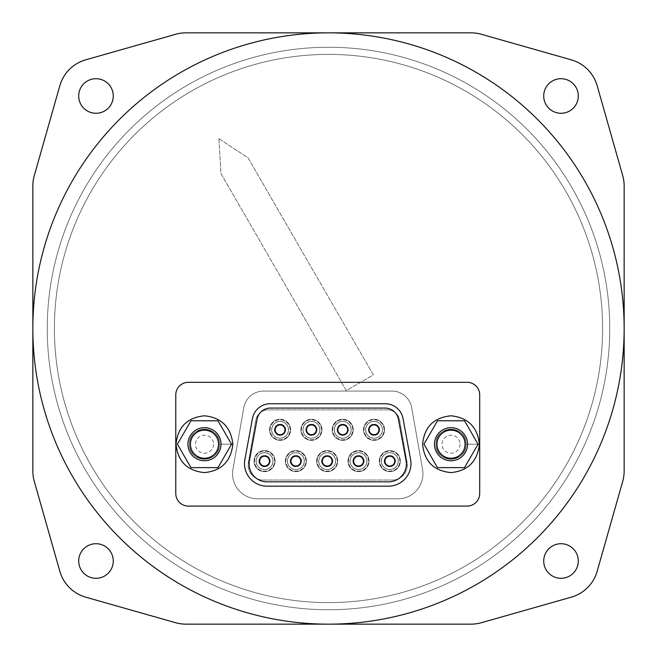 <?xml version="1.0" encoding="UTF-8"?>
<svg xmlns="http://www.w3.org/2000/svg" width="657" height="657" viewBox="0 0 657 657"><rect width="100%" height="100%" fill="white"/><g stroke="black" fill="none" stroke-linecap="round" stroke-linejoin="round"><path stroke-width="0.49" stroke-dasharray="3.29 2.46" d="M218.888 138.643L248.108 157.935L373.381 374.917L346.255 390.578L220.982 173.596L218.888 138.643L248.108 157.935L373.381 374.917L346.255 390.578L220.982 173.596L218.888 138.643M602.6 328.5A274.1 274.1 0 0 0 191.45 91.118A274.1 274.1 0 0 0 191.45 565.882A274.1 274.1 0 0 0 602.6 328.5A274.1 274.1 0 0 0 191.45 91.118A274.1 274.1 0 0 0 191.45 565.882A274.1 274.1 0 0 0 602.6 328.5M113.275 561.012A17.287 17.287 0 0 0 87.348 546.041A17.287 17.287 0 0 0 87.348 575.984A17.287 17.287 0 0 0 113.275 561.012M113.275 95.988A17.287 17.287 0 0 0 87.348 81.016A17.287 17.287 0 0 0 87.348 110.959A17.287 17.287 0 0 0 113.275 95.988M609.745 328.5A281.245 281.245 0 0 1 187.877 572.066A281.245 281.245 0 0 1 187.877 84.934A281.245 281.245 0 0 1 609.745 328.5A281.245 281.245 0 0 1 187.877 572.066A281.245 281.245 0 0 1 187.877 84.934A281.245 281.245 0 0 1 609.745 328.5M185.915 32.85L471.085 32.85A37.58 37.58 0 0 1 481.359 34.279L571.286 59.836A37.58 37.58 0 0 1 597.164 85.714L622.721 175.641A37.58 37.58 0 0 1 624.15 185.915L624.15 471.085A37.58 37.58 0 0 1 622.721 481.359L597.164 571.286A37.58 37.58 0 0 1 571.286 597.164L481.359 622.721A37.58 37.58 0 0 1 471.085 624.15L185.915 624.15A37.58 37.58 0 0 1 175.641 622.721L85.714 597.164A37.58 37.58 0 0 1 59.836 571.286L34.279 481.359A37.58 37.58 0 0 1 32.85 471.085L32.85 185.915A37.58 37.58 0 0 1 34.279 175.641L59.836 85.714A37.58 37.58 0 0 1 85.714 59.836L175.641 34.279A37.58 37.58 0 0 1 185.915 32.85M578.3 561.012A17.287 17.287 0 0 0 552.365 546.041A17.287 17.287 0 0 0 552.365 575.984A17.287 17.287 0 0 0 578.3 561.012M578.3 95.988A17.287 17.287 0 0 0 552.365 81.016A17.287 17.287 0 0 0 552.365 110.959A17.287 17.287 0 0 0 578.3 95.988M328.5 32.85A295.65 295.65 0 0 1 624.15 328.5A295.65 295.65 0 0 1 328.5 624.15A295.65 295.65 0 0 1 32.85 328.5A295.65 295.65 0 0 1 328.5 32.85M175.78 493.514L175.78 394.89A12.573 12.573 0 0 1 188.354 382.317L467.127 382.317A12.573 12.573 0 0 1 479.7 394.89L479.7 493.514A12.573 12.573 0 0 1 467.127 506.087L188.354 506.087A12.573 12.573 0 0 1 175.78 493.514M391.942 391.087A20.047 20.047 0 0 1 411.676 407.652L422.574 469.418A25.056 25.056 0 0 1 397.896 498.827L257.585 498.827A25.056 25.056 0 0 1 232.915 469.418L243.804 407.652A20.047 20.047 0 0 1 263.547 391.087L391.942 391.087A20.047 20.047 0 0 1 411.676 407.652L422.574 469.418A25.056 25.056 0 0 1 397.896 498.827L257.585 498.827A25.056 25.056 0 0 1 232.915 469.418L243.804 407.652A20.047 20.047 0 0 1 263.547 391.087L391.942 391.087M387.334 409.878L268.146 409.878A12.524 12.524 0 0 0 255.811 420.234L248.379 462.388A15.037 15.037 0 0 0 263.186 480.037L392.303 480.037A15.037 15.037 0 0 0 407.102 462.388L399.67 420.234A12.524 12.524 0 0 0 387.334 409.878L268.146 409.878A12.524 12.524 0 0 0 255.811 420.234L248.379 462.388A15.037 15.037 0 0 0 263.186 480.037L392.303 480.037A15.037 15.037 0 0 0 407.102 462.388L399.67 420.234A12.524 12.524 0 0 0 387.334 409.878M387.77 481.836L267.719 481.836A17.936 17.936 0 0 1 249.258 461.551L257.133 418.903A13.625 13.625 0 0 1 270.971 408.079L384.509 408.079A13.625 13.625 0 0 1 398.356 418.903L406.223 461.551A17.936 17.936 0 0 1 387.77 481.836M385.289 403.743L270.191 403.743A18.043 18.043 0 0 0 252.452 418.509L244.88 459.53A22.552 22.552 0 0 0 267.054 486.172L388.427 486.172A22.552 22.552 0 0 0 410.6 459.53L403.028 418.509A18.043 18.043 0 0 0 385.289 403.743M189.438 444.206A15.037 15.037 0 0 0 211.989 457.223A15.037 15.037 0 0 0 211.989 431.189A15.037 15.037 0 0 0 189.438 444.206A15.037 15.037 0 0 0 211.989 457.223A15.037 15.037 0 0 0 211.989 431.189A15.037 15.037 0 0 0 189.438 444.206M435.977 444.206A15.037 15.037 0 0 0 458.529 457.223A15.037 15.037 0 0 0 458.529 431.189A15.037 15.037 0 0 0 435.977 444.206A15.037 15.037 0 0 0 458.529 457.223A15.037 15.037 0 0 0 458.529 431.189A15.037 15.037 0 0 0 435.977 444.206M384.066 429.801A10.019 10.019 0 0 0 369.029 421.121A10.019 10.019 0 0 0 369.029 438.482A10.019 10.019 0 0 0 384.066 429.801A10.019 10.019 0 0 0 369.029 421.121A10.019 10.019 0 0 0 369.029 438.482A10.019 10.019 0 0 0 384.066 429.801M352.743 429.801A10.019 10.019 0 0 0 337.714 421.121A10.019 10.019 0 0 0 337.714 438.482A10.019 10.019 0 0 0 352.743 429.801A10.019 10.019 0 0 0 337.714 421.121A10.019 10.019 0 0 0 337.714 438.482A10.019 10.019 0 0 0 352.743 429.801M321.429 429.801A10.019 10.019 0 0 0 306.392 421.121A10.019 10.019 0 0 0 306.392 438.482A10.019 10.019 0 0 0 321.429 429.801A10.019 10.019 0 0 0 306.392 421.121A10.019 10.019 0 0 0 306.392 438.482A10.019 10.019 0 0 0 321.429 429.801M290.107 429.801A10.019 10.019 0 0 0 275.078 421.121A10.019 10.019 0 0 0 275.078 438.482A10.019 10.019 0 0 0 290.107 429.801A10.019 10.019 0 0 0 275.078 421.121A10.019 10.019 0 0 0 275.078 438.482A10.019 10.019 0 0 0 290.107 429.801M274.577 461.115A10.019 10.019 0 0 0 259.54 452.443A10.019 10.019 0 0 0 259.54 469.796A10.019 10.019 0 0 0 274.577 461.115A10.019 10.019 0 0 0 259.54 452.443A10.019 10.019 0 0 0 259.54 469.796A10.019 10.019 0 0 0 274.577 461.115M305.891 461.115A10.019 10.019 0 0 0 290.862 452.443A10.019 10.019 0 0 0 290.862 469.796A10.019 10.019 0 0 0 305.891 461.115A10.019 10.019 0 0 0 290.862 452.443A10.019 10.019 0 0 0 290.862 469.796A10.019 10.019 0 0 0 305.891 461.115M337.213 461.115A10.019 10.019 0 0 0 322.176 452.443A10.019 10.019 0 0 0 322.176 469.796A10.019 10.019 0 0 0 337.213 461.115A10.019 10.019 0 0 0 322.176 452.443A10.019 10.019 0 0 0 322.176 469.796A10.019 10.019 0 0 0 337.213 461.115M368.528 461.115A10.019 10.019 0 0 0 353.499 452.443A10.019 10.019 0 0 0 353.499 469.796A10.019 10.019 0 0 0 368.528 461.115A10.019 10.019 0 0 0 353.499 452.443A10.019 10.019 0 0 0 353.499 469.796A10.019 10.019 0 0 0 368.528 461.115M399.85 461.115A10.019 10.019 0 0 0 384.813 452.443A10.019 10.019 0 0 0 384.813 469.796A10.019 10.019 0 0 0 399.85 461.115A10.019 10.019 0 0 0 384.813 452.443A10.019 10.019 0 0 0 384.813 469.796A10.019 10.019 0 0 0 399.85 461.115M394.841 461.115A5.01 5.01 0 0 0 387.318 456.779A5.01 5.01 0 0 0 387.318 465.46A5.01 5.01 0 0 0 394.841 461.115M363.518 461.115A5.01 5.01 0 0 0 356.004 456.779A5.01 5.01 0 0 0 356.004 465.46A5.01 5.01 0 0 0 363.518 461.115M332.204 461.115A5.01 5.01 0 0 0 324.681 456.779A5.01 5.01 0 0 0 324.681 465.46A5.01 5.01 0 0 0 332.204 461.115M300.881 461.115A5.01 5.01 0 0 0 293.367 456.779A5.01 5.01 0 0 0 293.367 465.46A5.01 5.01 0 0 0 300.881 461.115M269.559 461.115A5.01 5.01 0 0 0 262.044 456.779A5.01 5.01 0 0 0 262.044 465.46A5.01 5.01 0 0 0 269.559 461.115M285.097 429.801A5.01 5.01 0 0 0 277.583 425.457A5.01 5.01 0 0 0 277.583 434.137A5.01 5.01 0 0 0 285.097 429.801M316.419 429.801A5.01 5.01 0 0 0 308.897 425.457A5.01 5.01 0 0 0 308.897 434.137A5.01 5.01 0 0 0 316.419 429.801M347.734 429.801A5.01 5.01 0 0 0 340.219 425.457A5.01 5.01 0 0 0 340.219 434.137A5.01 5.01 0 0 0 347.734 429.801M379.056 429.801A5.01 5.01 0 0 0 371.534 425.457A5.01 5.01 0 0 0 371.534 434.137A5.01 5.01 0 0 0 379.056 429.801M384.312 461.115A5.511 5.511 0 0 1 392.582 456.344A5.511 5.511 0 0 1 392.582 465.895A5.511 5.511 0 0 1 384.312 461.115M379.303 461.115A10.52 10.52 0 0 1 395.087 452.008A10.52 10.52 0 0 1 395.087 470.231A10.52 10.52 0 0 1 379.303 461.115A10.52 10.52 0 0 1 395.087 452.008A10.52 10.52 0 0 1 395.087 470.231A10.52 10.52 0 0 1 379.303 461.115M384.945 461.115A4.886 4.886 0 0 0 389.831 466.002A4.886 4.886 0 0 0 394.709 461.115A4.886 4.886 0 0 0 389.831 456.237A4.886 4.886 0 0 0 384.945 461.115M381.372 461.115A8.459 8.459 0 0 0 394.052 468.441A8.459 8.459 0 0 0 394.052 453.798A8.459 8.459 0 0 0 381.372 461.115A8.459 8.459 0 0 0 394.052 468.441A8.459 8.459 0 0 0 394.052 453.798A8.459 8.459 0 0 0 381.372 461.115A8.459 8.459 0 0 0 394.052 468.441A8.459 8.459 0 0 0 394.052 453.798A8.459 8.459 0 0 0 381.372 461.115A8.459 8.459 0 0 0 394.052 468.441A8.459 8.459 0 0 0 394.052 453.798A8.459 8.459 0 0 0 381.372 461.115A8.459 8.459 0 0 0 394.052 468.441A8.459 8.459 0 0 0 394.052 453.798A8.459 8.459 0 0 0 381.372 461.115A8.459 8.459 0 0 0 394.052 468.441A8.459 8.459 0 0 0 394.052 453.798A8.459 8.459 0 0 0 381.372 461.115M384.189 461.115A5.634 5.634 0 0 0 392.648 466.002A5.634 5.634 0 0 0 392.648 456.237A5.634 5.634 0 0 0 384.189 461.115A5.634 5.634 0 0 0 392.648 466.002A5.634 5.634 0 0 0 392.648 456.237A5.634 5.634 0 0 0 384.189 461.115M398.224 461.115A8.393 8.393 0 0 0 385.634 453.847A8.393 8.393 0 0 0 385.634 468.392A8.393 8.393 0 0 0 398.224 461.115A8.393 8.393 0 0 0 385.634 453.847A8.393 8.393 0 0 0 385.634 468.392A8.393 8.393 0 0 0 398.224 461.115A8.393 8.393 0 0 0 385.634 453.847A8.393 8.393 0 0 0 385.634 468.392A8.393 8.393 0 0 0 398.224 461.115A8.393 8.393 0 0 0 385.634 453.847A8.393 8.393 0 0 0 385.634 468.392A8.393 8.393 0 0 0 398.224 461.115A8.393 8.393 0 0 0 385.634 453.847A8.393 8.393 0 0 0 385.634 468.392A8.393 8.393 0 0 0 398.224 461.115A8.393 8.393 0 0 1 389.831 469.509A8.393 8.393 0 0 1 381.438 461.115A8.393 8.393 0 0 1 389.831 452.722A8.393 8.393 0 0 1 398.224 461.115M352.998 461.115A5.511 5.511 0 0 1 361.268 456.344A5.511 5.511 0 0 1 361.268 465.895A5.511 5.511 0 0 1 352.998 461.115M347.988 461.115A10.52 10.52 0 0 1 363.773 452.008A10.52 10.52 0 0 1 363.773 470.231A10.52 10.52 0 0 1 347.988 461.115A10.52 10.52 0 0 1 363.773 452.008A10.52 10.52 0 0 1 363.773 470.231A10.52 10.52 0 0 1 347.988 461.115M353.622 461.115A4.886 4.886 0 0 0 358.508 466.002A4.886 4.886 0 0 0 363.395 461.115A4.886 4.886 0 0 0 358.508 456.237A4.886 4.886 0 0 0 353.622 461.115M350.05 461.115A8.459 8.459 0 0 0 362.738 468.441A8.459 8.459 0 0 0 362.738 453.798A8.459 8.459 0 0 0 350.05 461.115A8.459 8.459 0 0 0 362.738 468.441A8.459 8.459 0 0 0 362.738 453.798A8.459 8.459 0 0 0 350.05 461.115A8.459 8.459 0 0 0 362.738 468.441A8.459 8.459 0 0 0 362.738 453.798A8.459 8.459 0 0 0 350.05 461.115A8.459 8.459 0 0 0 362.738 468.441A8.459 8.459 0 0 0 362.738 453.798A8.459 8.459 0 0 0 350.05 461.115A8.459 8.459 0 0 0 362.738 468.441A8.459 8.459 0 0 0 362.738 453.798A8.459 8.459 0 0 0 350.05 461.115A8.459 8.459 0 0 0 362.738 468.441A8.459 8.459 0 0 0 362.738 453.798A8.459 8.459 0 0 0 350.05 461.115M352.875 461.115A5.634 5.634 0 0 0 361.325 466.002A5.634 5.634 0 0 0 361.325 456.237A5.634 5.634 0 0 0 352.875 461.115A5.634 5.634 0 0 0 361.325 466.002A5.634 5.634 0 0 0 361.325 456.237A5.634 5.634 0 0 0 352.875 461.115M366.902 461.115A8.393 8.393 0 0 0 354.312 453.847A8.393 8.393 0 0 0 354.312 468.392A8.393 8.393 0 0 0 366.902 461.115A8.393 8.393 0 0 0 354.312 453.847A8.393 8.393 0 0 0 354.312 468.392A8.393 8.393 0 0 0 366.902 461.115A8.393 8.393 0 0 0 354.312 453.847A8.393 8.393 0 0 0 354.312 468.392A8.393 8.393 0 0 0 366.902 461.115A8.393 8.393 0 0 0 354.312 453.847A8.393 8.393 0 0 0 354.312 468.392A8.393 8.393 0 0 0 366.902 461.115A8.393 8.393 0 0 0 354.312 453.847A8.393 8.393 0 0 0 354.312 468.392A8.393 8.393 0 0 0 366.902 461.115A8.393 8.393 0 0 1 358.508 469.509A8.393 8.393 0 0 1 350.115 461.115A8.393 8.393 0 0 1 358.508 452.722A8.393 8.393 0 0 1 366.902 461.115M321.675 461.115A5.511 5.511 0 0 1 329.945 456.344A5.511 5.511 0 0 1 329.945 465.895A5.511 5.511 0 0 1 321.675 461.115M316.666 461.115A10.52 10.52 0 0 1 332.45 452.008A10.52 10.52 0 0 1 332.45 470.231A10.52 10.52 0 0 1 316.666 461.115A10.52 10.52 0 0 1 332.45 452.008A10.52 10.52 0 0 1 332.45 470.231A10.52 10.52 0 0 1 316.666 461.115M322.308 461.115A4.886 4.886 0 0 0 327.186 466.002A4.886 4.886 0 0 0 332.072 461.115A4.886 4.886 0 0 0 327.186 456.237A4.886 4.886 0 0 0 322.308 461.115M318.735 461.115A8.459 8.459 0 0 0 331.415 468.441A8.459 8.459 0 0 0 331.415 453.798A8.459 8.459 0 0 0 318.735 461.115A8.459 8.459 0 0 0 331.415 468.441A8.459 8.459 0 0 0 331.415 453.798A8.459 8.459 0 0 0 318.735 461.115A8.459 8.459 0 0 0 331.415 468.441A8.459 8.459 0 0 0 331.415 453.798A8.459 8.459 0 0 0 318.735 461.115A8.459 8.459 0 0 0 331.415 468.441A8.459 8.459 0 0 0 331.415 453.798A8.459 8.459 0 0 0 318.735 461.115A8.459 8.459 0 0 0 331.415 468.441A8.459 8.459 0 0 0 331.415 453.798A8.459 8.459 0 0 0 318.735 461.115A8.459 8.459 0 0 0 331.415 468.441A8.459 8.459 0 0 0 331.415 453.798A8.459 8.459 0 0 0 318.735 461.115M321.552 461.115A5.634 5.634 0 0 0 330.011 466.002A5.634 5.634 0 0 0 330.011 456.237A5.634 5.634 0 0 0 321.552 461.115A5.634 5.634 0 0 0 330.011 466.002A5.634 5.634 0 0 0 330.011 456.237A5.634 5.634 0 0 0 321.552 461.115M335.579 461.115A8.393 8.393 0 0 0 322.989 453.847A8.393 8.393 0 0 0 322.989 468.392A8.393 8.393 0 0 0 335.579 461.115A8.393 8.393 0 0 0 322.989 453.847A8.393 8.393 0 0 0 322.989 468.392A8.393 8.393 0 0 0 335.579 461.115A8.393 8.393 0 0 0 322.989 453.847A8.393 8.393 0 0 0 322.989 468.392A8.393 8.393 0 0 0 335.579 461.115A8.393 8.393 0 0 0 322.989 453.847A8.393 8.393 0 0 0 322.989 468.392A8.393 8.393 0 0 0 335.579 461.115A8.393 8.393 0 0 0 322.989 453.847A8.393 8.393 0 0 0 322.989 468.392A8.393 8.393 0 0 0 335.579 461.115A8.393 8.393 0 0 1 327.186 469.509A8.393 8.393 0 0 1 318.793 461.115A8.393 8.393 0 0 1 327.186 452.722A8.393 8.393 0 0 1 335.579 461.115M290.361 461.115A5.511 5.511 0 0 1 298.623 456.344A5.511 5.511 0 0 1 298.623 465.895A5.511 5.511 0 0 1 290.361 461.115M285.352 461.115A10.52 10.52 0 0 1 301.136 452.008A10.52 10.52 0 0 1 301.136 470.231A10.52 10.52 0 0 1 285.352 461.115A10.52 10.52 0 0 1 301.136 452.008A10.52 10.52 0 0 1 301.136 470.231A10.52 10.52 0 0 1 285.352 461.115M290.985 461.115A4.886 4.886 0 0 0 295.872 466.002A4.886 4.886 0 0 0 300.758 461.115A4.886 4.886 0 0 0 295.872 456.237A4.886 4.886 0 0 0 290.985 461.115M287.413 461.115A8.459 8.459 0 0 0 300.101 468.441A8.459 8.459 0 0 0 300.101 453.798A8.459 8.459 0 0 0 287.413 461.115A8.459 8.459 0 0 0 300.101 468.441A8.459 8.459 0 0 0 300.101 453.798A8.459 8.459 0 0 0 287.413 461.115A8.459 8.459 0 0 0 300.101 468.441A8.459 8.459 0 0 0 300.101 453.798A8.459 8.459 0 0 0 287.413 461.115A8.459 8.459 0 0 0 300.101 468.441A8.459 8.459 0 0 0 300.101 453.798A8.459 8.459 0 0 0 287.413 461.115A8.459 8.459 0 0 0 300.101 468.441A8.459 8.459 0 0 0 300.101 453.798A8.459 8.459 0 0 0 287.413 461.115A8.459 8.459 0 0 0 300.101 468.441A8.459 8.459 0 0 0 300.101 453.798A8.459 8.459 0 0 0 287.413 461.115M290.23 461.115A5.634 5.634 0 0 0 298.689 466.002A5.634 5.634 0 0 0 298.689 456.237A5.634 5.634 0 0 0 290.23 461.115A5.634 5.634 0 0 0 298.689 466.002A5.634 5.634 0 0 0 298.689 456.237A5.634 5.634 0 0 0 290.23 461.115M304.265 461.115A8.393 8.393 0 0 0 291.675 453.847A8.393 8.393 0 0 0 291.675 468.392A8.393 8.393 0 0 0 304.265 461.115A8.393 8.393 0 0 0 291.675 453.847A8.393 8.393 0 0 0 291.675 468.392A8.393 8.393 0 0 0 304.265 461.115A8.393 8.393 0 0 0 291.675 453.847A8.393 8.393 0 0 0 291.675 468.392A8.393 8.393 0 0 0 304.265 461.115A8.393 8.393 0 0 0 291.675 453.847A8.393 8.393 0 0 0 291.675 468.392A8.393 8.393 0 0 0 304.265 461.115A8.393 8.393 0 0 0 291.675 453.847A8.393 8.393 0 0 0 291.675 468.392A8.393 8.393 0 0 0 304.265 461.115A8.393 8.393 0 0 1 295.872 469.509A8.393 8.393 0 0 1 287.479 461.115A8.393 8.393 0 0 1 295.872 452.722A8.393 8.393 0 0 1 304.265 461.115M259.039 461.115A5.511 5.511 0 0 1 267.309 456.344A5.511 5.511 0 0 1 267.309 465.895A5.511 5.511 0 0 1 259.039 461.115M254.029 461.115A10.52 10.52 0 0 1 269.813 452.008A10.52 10.52 0 0 1 269.813 470.231A10.52 10.52 0 0 1 254.029 461.115A10.52 10.52 0 0 1 269.813 452.008A10.52 10.52 0 0 1 269.813 470.231A10.52 10.52 0 0 1 254.029 461.115M259.663 461.115A4.886 4.886 0 0 0 264.549 466.002A4.886 4.886 0 0 0 269.436 461.115A4.886 4.886 0 0 0 264.549 456.237A4.886 4.886 0 0 0 259.663 461.115M256.099 461.115A8.459 8.459 0 0 0 268.779 468.441A8.459 8.459 0 0 0 268.779 453.798A8.459 8.459 0 0 0 256.099 461.115A8.459 8.459 0 0 0 268.779 468.441A8.459 8.459 0 0 0 268.779 453.798A8.459 8.459 0 0 0 256.099 461.115A8.459 8.459 0 0 0 268.779 468.441A8.459 8.459 0 0 0 268.779 453.798A8.459 8.459 0 0 0 256.099 461.115A8.459 8.459 0 0 0 268.779 468.441A8.459 8.459 0 0 0 268.779 453.798A8.459 8.459 0 0 0 256.099 461.115A8.459 8.459 0 0 0 268.779 468.441A8.459 8.459 0 0 0 268.779 453.798A8.459 8.459 0 0 0 256.099 461.115A8.459 8.459 0 0 0 268.779 468.441A8.459 8.459 0 0 0 268.779 453.798A8.459 8.459 0 0 0 256.099 461.115M258.915 461.115A5.634 5.634 0 0 0 267.374 466.002A5.634 5.634 0 0 0 267.374 456.237A5.634 5.634 0 0 0 258.915 461.115A5.634 5.634 0 0 0 267.374 466.002A5.634 5.634 0 0 0 267.374 456.237A5.634 5.634 0 0 0 258.915 461.115M272.942 461.115A8.393 8.393 0 0 0 260.353 453.847A8.393 8.393 0 0 0 260.353 468.392A8.393 8.393 0 0 0 272.942 461.115A8.393 8.393 0 0 0 260.353 453.847A8.393 8.393 0 0 0 260.353 468.392A8.393 8.393 0 0 0 272.942 461.115A8.393 8.393 0 0 0 260.353 453.847A8.393 8.393 0 0 0 260.353 468.392A8.393 8.393 0 0 0 272.942 461.115A8.393 8.393 0 0 0 260.353 453.847A8.393 8.393 0 0 0 260.353 468.392A8.393 8.393 0 0 0 272.942 461.115A8.393 8.393 0 0 0 260.353 453.847A8.393 8.393 0 0 0 260.353 468.392A8.393 8.393 0 0 0 272.942 461.115A8.393 8.393 0 0 1 264.549 469.509A8.393 8.393 0 0 1 256.156 461.115A8.393 8.393 0 0 1 264.549 452.722A8.393 8.393 0 0 1 272.942 461.115M274.577 429.801A5.511 5.511 0 0 1 282.839 425.03A5.511 5.511 0 0 1 282.839 434.573A5.511 5.511 0 0 1 274.577 429.801M269.559 429.801A10.52 10.52 0 0 1 285.352 420.685A10.52 10.52 0 0 1 285.352 438.917A10.52 10.52 0 0 1 269.559 429.801A10.52 10.52 0 0 1 285.352 420.685A10.52 10.52 0 0 1 285.352 438.917A10.52 10.52 0 0 1 269.559 429.801M275.201 429.801A4.886 4.886 0 0 0 280.087 434.688A4.886 4.886 0 0 0 284.974 429.801A4.886 4.886 0 0 0 280.087 424.915A4.886 4.886 0 0 0 275.201 429.801M271.628 429.801A8.459 8.459 0 0 0 284.317 437.127A8.459 8.459 0 0 0 284.317 422.476A8.459 8.459 0 0 0 271.628 429.801A8.459 8.459 0 0 0 284.317 437.127A8.459 8.459 0 0 0 284.317 422.476A8.459 8.459 0 0 0 271.628 429.801A8.459 8.459 0 0 0 284.317 437.127A8.459 8.459 0 0 0 284.317 422.476A8.459 8.459 0 0 0 271.628 429.801A8.459 8.459 0 0 0 284.317 437.127A8.459 8.459 0 0 0 284.317 422.476A8.459 8.459 0 0 0 271.628 429.801A8.459 8.459 0 0 0 284.317 437.127A8.459 8.459 0 0 0 284.317 422.476A8.459 8.459 0 0 0 271.628 429.801A8.459 8.459 0 0 0 284.317 437.127A8.459 8.459 0 0 0 284.317 422.476A8.459 8.459 0 0 0 271.628 429.801M274.445 429.801A5.634 5.634 0 0 0 282.904 434.679A5.634 5.634 0 0 0 282.904 424.915A5.634 5.634 0 0 0 274.445 429.801A5.634 5.634 0 0 0 282.904 434.679A5.634 5.634 0 0 0 282.904 424.915A5.634 5.634 0 0 0 274.445 429.801M288.48 429.801A8.393 8.393 0 0 0 275.891 422.533A8.393 8.393 0 0 0 275.891 437.069A8.393 8.393 0 0 0 288.48 429.801A8.393 8.393 0 0 0 275.891 422.533A8.393 8.393 0 0 0 275.891 437.069A8.393 8.393 0 0 0 288.48 429.801A8.393 8.393 0 0 0 275.891 422.533A8.393 8.393 0 0 0 275.891 437.069A8.393 8.393 0 0 0 288.48 429.801A8.393 8.393 0 0 0 275.891 422.533A8.393 8.393 0 0 0 275.891 437.069A8.393 8.393 0 0 0 288.48 429.801A8.393 8.393 0 0 0 275.891 422.533A8.393 8.393 0 0 0 275.891 437.069A8.393 8.393 0 0 0 288.48 429.801A8.393 8.393 0 0 1 280.087 438.194A8.393 8.393 0 0 1 271.694 429.801A8.393 8.393 0 0 1 280.087 421.408A8.393 8.393 0 0 1 288.48 429.801M305.891 429.801A5.511 5.511 0 0 1 314.161 425.03A5.511 5.511 0 0 1 314.161 434.573A5.511 5.511 0 0 1 305.891 429.801M300.881 429.801A10.52 10.52 0 0 1 316.666 420.685A10.52 10.52 0 0 1 316.666 438.917A10.52 10.52 0 0 1 300.881 429.801A10.52 10.52 0 0 1 316.666 420.685A10.52 10.52 0 0 1 316.666 438.917A10.52 10.52 0 0 1 300.881 429.801M306.515 429.801A4.886 4.886 0 0 0 311.402 434.688A4.886 4.886 0 0 0 316.288 429.801A4.886 4.886 0 0 0 311.402 424.915A4.886 4.886 0 0 0 306.515 429.801M302.951 429.801A8.459 8.459 0 0 0 315.631 437.127A8.459 8.459 0 0 0 315.631 422.476A8.459 8.459 0 0 0 302.951 429.801A8.459 8.459 0 0 0 315.631 437.127A8.459 8.459 0 0 0 315.631 422.476A8.459 8.459 0 0 0 302.951 429.801A8.459 8.459 0 0 0 315.631 437.127A8.459 8.459 0 0 0 315.631 422.476A8.459 8.459 0 0 0 302.951 429.801A8.459 8.459 0 0 0 315.631 437.127A8.459 8.459 0 0 0 315.631 422.476A8.459 8.459 0 0 0 302.951 429.801A8.459 8.459 0 0 0 315.631 437.127A8.459 8.459 0 0 0 315.631 422.476A8.459 8.459 0 0 0 302.951 429.801A8.459 8.459 0 0 0 315.631 437.127A8.459 8.459 0 0 0 315.631 422.476A8.459 8.459 0 0 0 302.951 429.801M305.768 429.801A5.634 5.634 0 0 0 314.227 434.679A5.634 5.634 0 0 0 314.227 424.915A5.634 5.634 0 0 0 305.768 429.801A5.634 5.634 0 0 0 314.227 434.679A5.634 5.634 0 0 0 314.227 424.915A5.634 5.634 0 0 0 305.768 429.801M319.795 429.801A8.393 8.393 0 0 0 307.205 422.533A8.393 8.393 0 0 0 307.205 437.069A8.393 8.393 0 0 0 319.795 429.801A8.393 8.393 0 0 0 307.205 422.533A8.393 8.393 0 0 0 307.205 437.069A8.393 8.393 0 0 0 319.795 429.801A8.393 8.393 0 0 0 307.205 422.533A8.393 8.393 0 0 0 307.205 437.069A8.393 8.393 0 0 0 319.795 429.801A8.393 8.393 0 0 0 307.205 422.533A8.393 8.393 0 0 0 307.205 437.069A8.393 8.393 0 0 0 319.795 429.801A8.393 8.393 0 0 0 307.205 422.533A8.393 8.393 0 0 0 307.205 437.069A8.393 8.393 0 0 0 319.795 429.801A8.393 8.393 0 0 1 311.402 438.194A8.393 8.393 0 0 1 303.008 429.801A8.393 8.393 0 0 1 311.402 421.408A8.393 8.393 0 0 1 319.795 429.801M337.213 429.801A5.511 5.511 0 0 1 345.483 425.03A5.511 5.511 0 0 1 345.483 434.573A5.511 5.511 0 0 1 337.213 429.801M332.204 429.801A10.52 10.52 0 0 1 347.988 420.685A10.52 10.52 0 0 1 347.988 438.917A10.52 10.52 0 0 1 332.204 429.801A10.52 10.52 0 0 1 347.988 420.685A10.52 10.52 0 0 1 347.988 438.917A10.52 10.52 0 0 1 332.204 429.801M337.838 429.801A4.886 4.886 0 0 0 342.724 434.688A4.886 4.886 0 0 0 347.61 429.801A4.886 4.886 0 0 0 342.724 424.915A4.886 4.886 0 0 0 337.838 429.801M334.265 429.801A8.459 8.459 0 0 0 346.953 437.127A8.459 8.459 0 0 0 346.953 422.476A8.459 8.459 0 0 0 334.265 429.801A8.459 8.459 0 0 0 346.953 437.127A8.459 8.459 0 0 0 346.953 422.476A8.459 8.459 0 0 0 334.265 429.801A8.459 8.459 0 0 0 346.953 437.127A8.459 8.459 0 0 0 346.953 422.476A8.459 8.459 0 0 0 334.265 429.801A8.459 8.459 0 0 0 346.953 437.127A8.459 8.459 0 0 0 346.953 422.476A8.459 8.459 0 0 0 334.265 429.801A8.459 8.459 0 0 0 346.953 437.127A8.459 8.459 0 0 0 346.953 422.476A8.459 8.459 0 0 0 334.265 429.801A8.459 8.459 0 0 0 346.953 437.127A8.459 8.459 0 0 0 346.953 422.476A8.459 8.459 0 0 0 334.265 429.801M337.09 429.801A5.634 5.634 0 0 0 345.541 434.679A5.634 5.634 0 0 0 345.541 424.915A5.634 5.634 0 0 0 337.09 429.801A5.634 5.634 0 0 0 345.541 434.679A5.634 5.634 0 0 0 345.541 424.915A5.634 5.634 0 0 0 337.09 429.801M351.117 429.801A8.393 8.393 0 0 0 338.527 422.533A8.393 8.393 0 0 0 338.527 437.069A8.393 8.393 0 0 0 351.117 429.801A8.393 8.393 0 0 0 338.527 422.533A8.393 8.393 0 0 0 338.527 437.069A8.393 8.393 0 0 0 351.117 429.801A8.393 8.393 0 0 0 338.527 422.533A8.393 8.393 0 0 0 338.527 437.069A8.393 8.393 0 0 0 351.117 429.801A8.393 8.393 0 0 0 338.527 422.533A8.393 8.393 0 0 0 338.527 437.069A8.393 8.393 0 0 0 351.117 429.801A8.393 8.393 0 0 0 338.527 422.533A8.393 8.393 0 0 0 338.527 437.069A8.393 8.393 0 0 0 351.117 429.801A8.393 8.393 0 0 1 342.724 438.194A8.393 8.393 0 0 1 334.331 429.801A8.393 8.393 0 0 1 342.724 421.408A8.393 8.393 0 0 1 351.117 429.801M368.528 429.801A5.511 5.511 0 0 1 376.798 425.03A5.511 5.511 0 0 1 376.798 434.573A5.511 5.511 0 0 1 368.528 429.801M363.518 429.801A10.52 10.52 0 0 1 379.303 420.685A10.52 10.52 0 0 1 379.303 438.917A10.52 10.52 0 0 1 363.518 429.801A10.52 10.52 0 0 1 379.303 420.685A10.52 10.52 0 0 1 379.303 438.917A10.52 10.52 0 0 1 363.518 429.801M369.16 429.801A4.886 4.886 0 0 0 374.047 434.688A4.886 4.886 0 0 0 378.925 429.801A4.886 4.886 0 0 0 374.047 424.915A4.886 4.886 0 0 0 369.16 429.801M365.588 429.801A8.459 8.459 0 0 0 378.268 437.127A8.459 8.459 0 0 0 378.268 422.476A8.459 8.459 0 0 0 365.588 429.801A8.459 8.459 0 0 0 378.268 437.127A8.459 8.459 0 0 0 378.268 422.476A8.459 8.459 0 0 0 365.588 429.801A8.459 8.459 0 0 0 378.268 437.127A8.459 8.459 0 0 0 378.268 422.476A8.459 8.459 0 0 0 365.588 429.801A8.459 8.459 0 0 0 378.268 437.127A8.459 8.459 0 0 0 378.268 422.476A8.459 8.459 0 0 0 365.588 429.801A8.459 8.459 0 0 0 378.268 437.127A8.459 8.459 0 0 0 378.268 422.476A8.459 8.459 0 0 0 365.588 429.801A8.459 8.459 0 0 0 378.268 437.127A8.459 8.459 0 0 0 378.268 422.476A8.459 8.459 0 0 0 365.588 429.801M368.405 429.801A5.634 5.634 0 0 0 376.863 434.679A5.634 5.634 0 0 0 376.863 424.915A5.634 5.634 0 0 0 368.405 429.801A5.634 5.634 0 0 0 376.863 434.679A5.634 5.634 0 0 0 376.863 424.915A5.634 5.634 0 0 0 368.405 429.801M382.44 429.801A8.393 8.393 0 0 0 369.85 422.533A8.393 8.393 0 0 0 369.85 437.069A8.393 8.393 0 0 0 382.44 429.801A8.393 8.393 0 0 0 369.85 422.533A8.393 8.393 0 0 0 369.85 437.069A8.393 8.393 0 0 0 382.44 429.801A8.393 8.393 0 0 0 369.85 422.533A8.393 8.393 0 0 0 369.85 437.069A8.393 8.393 0 0 0 382.44 429.801A8.393 8.393 0 0 0 369.85 422.533A8.393 8.393 0 0 0 369.85 437.069A8.393 8.393 0 0 0 382.44 429.801A8.393 8.393 0 0 0 369.85 422.533A8.393 8.393 0 0 0 369.85 437.069A8.393 8.393 0 0 0 382.44 429.801A8.393 8.393 0 0 1 374.047 438.194A8.393 8.393 0 0 1 365.645 429.801A8.393 8.393 0 0 1 374.047 421.408A8.393 8.393 0 0 1 382.44 429.801M478.066 444.231L464.565 420.792L437.513 420.767L423.962 444.173L437.463 467.62L464.515 467.644L478.066 444.231L466.027 444.206C466.7 424.931 435.328 424.775 435.993 444.206C435.328 463.563 466.626 463.563 466.027 444.206L479.413 444.206C477.45 427.025 467.981 417.556 451.014 415.799C433.76 417.507 424.291 426.976 422.607 444.206C424.291 461.436 433.76 470.905 451.014 472.605C467.932 470.905 477.401 461.436 479.413 444.206M466.027 444.206C466.7 424.931 435.328 424.775 435.993 444.206C435.328 463.563 466.626 463.563 466.027 444.206M231.519 444.231L218.017 420.792L190.973 420.767L177.423 444.173L190.924 467.62L217.968 467.644L231.519 444.231L219.487 444.206C220.161 424.931 188.789 424.775 189.454 444.206C188.781 463.563 220.087 463.563 219.487 444.206L232.874 444.206C230.911 427.025 221.442 417.556 204.475 415.799C187.22 417.507 177.751 426.976 176.068 444.206C177.751 461.436 187.22 470.905 204.475 472.605C221.393 470.905 230.862 461.436 232.874 444.206M219.487 444.206C220.161 424.931 188.789 424.775 189.454 444.206C188.781 463.563 220.087 463.563 219.487 444.206M460.031 444.206A9.017 9.017 0 0 1 446.505 452.016A9.017 9.017 0 0 1 446.505 436.396A9.017 9.017 0 0 1 460.031 444.206M436.979 444.206A14.027 14.027 0 0 1 458.028 432.051A14.027 14.027 0 0 1 458.028 456.352A14.027 14.027 0 0 1 436.979 444.206A14.027 14.027 0 0 1 451.014 430.171A14.027 14.027 0 0 1 465.041 444.206A14.027 14.027 0 0 1 444.001 456.352A14.027 14.027 0 0 1 444.001 432.051A14.027 14.027 0 0 1 465.041 444.206A14.027 14.027 0 0 1 451.014 458.233A14.027 14.027 0 0 1 436.979 444.206M213.492 444.206A9.017 9.017 0 0 1 199.958 452.016A9.017 9.017 0 0 1 199.958 436.396A9.017 9.017 0 0 1 213.492 444.206M190.44 444.206A14.027 14.027 0 0 1 211.488 432.051A14.027 14.027 0 0 1 211.488 456.352A14.027 14.027 0 0 1 190.44 444.206A14.027 14.027 0 0 1 204.475 430.171A14.027 14.027 0 0 1 218.502 444.206A14.027 14.027 0 0 1 197.453 456.352A14.027 14.027 0 0 1 197.453 432.051A14.027 14.027 0 0 1 218.502 444.206A14.027 14.027 0 0 1 204.475 458.233A14.027 14.027 0 0 1 190.44 444.206"/><path stroke-width="0.99" d="M113.275 561.012A17.287 17.287 0 0 0 87.348 546.041A17.287 17.287 0 0 0 87.348 575.984A17.287 17.287 0 0 0 113.275 561.012M624.15 185.915L624.15 471.085A37.58 37.58 0 0 1 622.721 481.359L597.164 571.286A37.58 37.58 0 0 1 571.286 597.164L481.359 622.721A37.58 37.58 0 0 1 471.085 624.15L185.915 624.15A37.58 37.58 0 0 1 175.641 622.721L85.714 597.164A37.58 37.58 0 0 1 59.836 571.286L34.279 481.359A37.58 37.58 0 0 1 32.85 471.085L32.85 185.915A37.58 37.58 0 0 1 34.279 175.641L59.836 85.714A37.58 37.58 0 0 1 85.714 59.836L175.641 34.279A37.58 37.58 0 0 1 185.915 32.85L471.085 32.85A37.58 37.58 0 0 1 481.359 34.279L571.286 59.836A37.58 37.58 0 0 1 597.164 85.714L622.721 175.641A37.58 37.58 0 0 1 624.15 185.915M578.3 95.988A17.287 17.287 0 0 0 552.365 81.016A17.287 17.287 0 0 0 552.365 110.959A17.287 17.287 0 0 0 578.3 95.988M113.275 95.988A17.287 17.287 0 0 0 87.348 81.016A17.287 17.287 0 0 0 87.348 110.959A17.287 17.287 0 0 0 113.275 95.988M624.15 328.5A295.65 295.65 0 0 0 180.675 72.459A295.65 295.65 0 0 0 180.675 584.541A295.65 295.65 0 0 0 624.15 328.5M578.3 561.012A17.287 17.287 0 0 0 552.365 546.041A17.287 17.287 0 0 0 552.365 575.984A17.287 17.287 0 0 0 578.3 561.012M175.78 493.514L175.78 394.89A12.573 12.573 0 0 1 188.354 382.317L467.127 382.317A12.573 12.573 0 0 1 479.7 394.89L479.7 493.514A12.573 12.573 0 0 1 467.127 506.087L188.354 506.087A12.573 12.573 0 0 1 175.78 493.514M347.734 429.801A5.01 5.01 0 0 0 340.219 425.457A5.01 5.01 0 0 0 340.219 434.137A5.01 5.01 0 0 0 347.734 429.801M285.097 429.801A5.01 5.01 0 0 0 277.583 425.457A5.01 5.01 0 0 0 277.583 434.137A5.01 5.01 0 0 0 285.097 429.801M300.881 461.115A5.01 5.01 0 0 0 293.367 456.779A5.01 5.01 0 0 0 293.367 465.46A5.01 5.01 0 0 0 300.881 461.115M363.518 461.115A5.01 5.01 0 0 0 356.004 456.779A5.01 5.01 0 0 0 356.004 465.46A5.01 5.01 0 0 0 363.518 461.115M394.841 461.115A5.01 5.01 0 0 0 387.318 456.779A5.01 5.01 0 0 0 387.318 465.46A5.01 5.01 0 0 0 394.841 461.115M332.204 461.115A5.01 5.01 0 0 0 324.681 456.779A5.01 5.01 0 0 0 324.681 465.46A5.01 5.01 0 0 0 332.204 461.115M269.559 461.115A5.01 5.01 0 0 0 262.044 456.779A5.01 5.01 0 0 0 262.044 465.46A5.01 5.01 0 0 0 269.559 461.115M316.419 429.801A5.01 5.01 0 0 0 308.897 425.457A5.01 5.01 0 0 0 308.897 434.137A5.01 5.01 0 0 0 316.419 429.801M379.056 429.801A5.01 5.01 0 0 0 371.534 425.457A5.01 5.01 0 0 0 371.534 434.137A5.01 5.01 0 0 0 379.056 429.801M270.191 403.743A18.043 18.043 0 0 0 252.452 418.509L244.88 459.53A22.552 22.552 0 0 0 267.054 486.172L388.427 486.172A22.552 22.552 0 0 0 410.6 459.53L403.028 418.509A18.043 18.043 0 0 0 385.289 403.743L270.191 403.743M387.77 481.836L267.719 481.836A17.936 17.936 0 0 1 249.258 461.551L257.133 418.903A13.625 13.625 0 0 1 270.971 408.079L384.509 408.079A13.625 13.625 0 0 1 398.356 418.903L406.223 461.551A17.936 17.936 0 0 1 387.77 481.836M394.709 461.115A4.886 4.886 0 0 0 387.384 456.886A4.886 4.886 0 0 0 387.384 465.353A4.886 4.886 0 0 0 394.709 461.115M363.395 461.115A4.886 4.886 0 0 0 356.069 456.886A4.886 4.886 0 0 0 356.069 465.353A4.886 4.886 0 0 0 363.395 461.115M332.072 461.115A4.886 4.886 0 0 0 324.747 456.886A4.886 4.886 0 0 0 324.747 465.353A4.886 4.886 0 0 0 332.072 461.115M300.758 461.115A4.886 4.886 0 0 0 293.424 456.886A4.886 4.886 0 0 0 293.424 465.353A4.886 4.886 0 0 0 300.758 461.115M269.436 461.115A4.886 4.886 0 0 0 262.11 456.886A4.886 4.886 0 0 0 262.11 465.353A4.886 4.886 0 0 0 269.436 461.115M284.974 429.801A4.886 4.886 0 0 0 277.64 425.572A4.886 4.886 0 0 0 277.64 434.031A4.886 4.886 0 0 0 284.974 429.801M316.288 429.801A4.886 4.886 0 0 0 308.962 425.572A4.886 4.886 0 0 0 308.962 434.031A4.886 4.886 0 0 0 316.288 429.801M347.61 429.801A4.886 4.886 0 0 0 340.285 425.572A4.886 4.886 0 0 0 340.285 434.031A4.886 4.886 0 0 0 347.61 429.801M378.925 429.801A4.886 4.886 0 0 0 371.599 425.572A4.886 4.886 0 0 0 371.599 434.031A4.886 4.886 0 0 0 378.925 429.801M479.413 444.206C477.45 427.025 467.981 417.556 451.014 415.799C433.76 417.507 424.291 426.976 422.607 444.206C424.291 461.436 433.76 470.905 451.014 472.605C467.932 470.905 477.401 461.436 479.413 444.206L478.05 444.206L464.565 420.792L437.513 420.767L423.962 444.173L437.463 467.62L464.515 467.644L478.066 444.231M232.874 444.206C230.911 427.025 221.442 417.556 204.475 415.799C187.22 417.507 177.751 426.976 176.068 444.206C177.751 461.436 187.22 470.905 204.475 472.605C221.393 470.905 230.862 461.436 232.874 444.206L231.502 444.206L218.017 420.792L190.973 420.767L177.423 444.173L190.924 467.62L217.968 467.644L231.519 444.231M436.979 444.206A14.027 14.027 0 0 0 458.028 456.352A14.027 14.027 0 0 0 458.028 432.051A14.027 14.027 0 0 0 436.979 444.206M434.474 444.206A16.54 16.54 0 0 0 459.284 458.529A16.54 16.54 0 0 0 459.284 429.883A16.54 16.54 0 0 0 434.474 444.206M190.44 444.206A14.027 14.027 0 0 0 211.488 456.352A14.027 14.027 0 0 0 211.488 432.051A14.027 14.027 0 0 0 190.44 444.206M187.935 444.206A16.54 16.54 0 0 0 212.737 458.529A16.54 16.54 0 0 0 212.737 429.883A16.54 16.54 0 0 0 187.935 444.206"/></g></svg>
